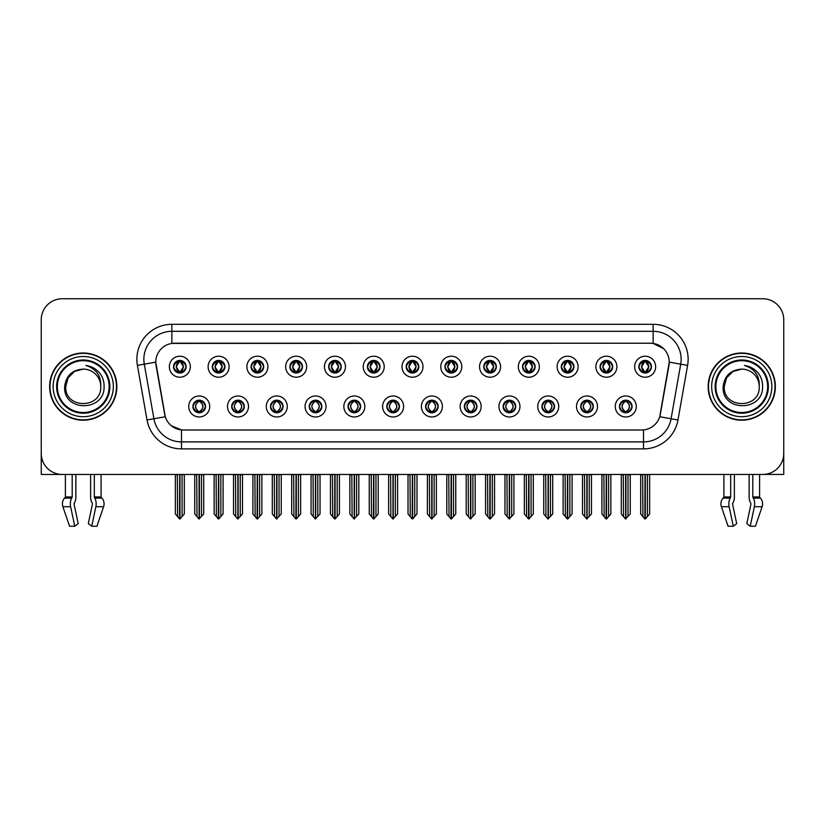 <?xml version="1.0" encoding="UTF-8"?>
<svg xmlns="http://www.w3.org/2000/svg" width="825" height="825" viewBox="0 0 825 825"><rect width="100%" height="100%" fill="white"/><g stroke="black" fill="none" stroke-linecap="round" stroke-linejoin="round"><path stroke-width="1.24" d="M386.812 406.478A6.301 6.301 0 0 0 393.113 412.778A6.301 6.301 0 0 0 399.413 406.478A6.301 6.301 0 0 0 393.113 400.177A6.301 6.301 0 0 0 386.812 406.478L386.873 406.478C388.059 409.87 389.699 411.572 391.782 411.572L392.525 411.572C388.358 408.179 388.358 404.786 392.525 401.393L391.782 401.393C389.74 401.352 388.101 403.043 386.873 406.478M382.614 406.478A10.498 10.498 0 0 0 393.113 416.976A10.498 10.498 0 0 0 403.611 406.478A10.498 10.498 0 0 0 393.113 395.979A10.498 10.498 0 0 0 382.614 406.478M425.587 406.478A6.301 6.301 0 0 0 431.887 412.778A6.301 6.301 0 0 0 438.188 406.478A6.301 6.301 0 0 0 431.887 400.177A6.301 6.301 0 0 0 425.587 406.478L425.648 406.478C426.845 409.87 428.474 411.572 430.557 411.572L431.3 411.572C427.133 408.179 427.133 404.786 431.3 401.393L430.557 401.393C428.515 401.352 426.876 403.043 425.648 406.478M421.389 406.478A10.498 10.498 0 0 0 431.887 416.976A10.498 10.498 0 0 0 442.386 406.478A10.498 10.498 0 0 0 431.887 395.979A10.498 10.498 0 0 0 421.389 406.478M464.362 406.478A6.301 6.301 0 0 0 470.662 412.778A6.301 6.301 0 0 0 476.963 406.478A6.301 6.301 0 0 0 470.662 400.177A6.301 6.301 0 0 0 464.362 406.478L464.423 406.478C465.62 409.87 467.259 411.572 469.332 411.572L470.085 411.572C465.908 408.179 465.908 404.786 470.085 401.393L469.332 401.393C467.29 401.352 465.651 403.043 464.423 406.478M460.164 406.478A10.498 10.498 0 0 0 470.662 416.976A10.498 10.498 0 0 0 481.161 406.478A10.498 10.498 0 0 0 470.662 395.979A10.498 10.498 0 0 0 460.164 406.478M251.089 366.723A6.301 6.301 0 0 0 257.39 373.024A6.301 6.301 0 0 0 263.691 366.723A6.301 6.301 0 0 0 257.39 360.422A6.301 6.301 0 0 0 251.089 366.723L251.151 366.723C252.46 370.239 254.09 371.941 256.059 371.807L255.626 372.776M246.892 366.723A10.498 10.498 0 0 0 257.39 377.221A10.498 10.498 0 0 0 267.888 366.723A10.498 10.498 0 0 0 257.39 356.225A10.498 10.498 0 0 0 246.892 366.723M367.424 366.723A6.301 6.301 0 0 0 373.725 373.024A6.301 6.301 0 0 0 380.026 366.723A6.301 6.301 0 0 0 373.725 360.422A6.301 6.301 0 0 0 367.424 366.723L367.486 366.723C368.785 370.239 370.425 371.941 372.395 371.807L371.962 372.776M363.227 366.723A10.498 10.498 0 0 0 373.725 377.221A10.498 10.498 0 0 0 384.223 366.723A10.498 10.498 0 0 0 373.725 356.225A10.498 10.498 0 0 0 363.227 366.723M192.926 406.478A6.301 6.301 0 0 0 199.227 412.778A6.301 6.301 0 0 0 205.528 406.478A6.301 6.301 0 0 0 199.227 400.177A6.301 6.301 0 0 0 192.926 406.478L192.988 406.478C194.184 409.87 195.814 411.572 197.897 411.572L198.639 411.572C194.473 408.179 194.473 404.786 198.639 401.393L197.897 401.393C195.855 401.352 194.215 403.043 192.988 406.478M188.729 406.478A10.498 10.498 0 0 0 199.227 416.976A10.498 10.498 0 0 0 209.725 406.478A10.498 10.498 0 0 0 199.227 395.979A10.498 10.498 0 0 0 188.729 406.478M328.649 366.723A6.301 6.301 0 0 0 334.95 373.024A6.301 6.301 0 0 0 341.241 366.723A6.301 6.301 0 0 0 334.95 360.422A6.301 6.301 0 0 0 328.649 366.723L328.701 366.723C330.01 370.239 331.65 371.941 333.609 371.807L333.187 372.776M324.452 366.723A10.498 10.498 0 0 0 334.95 377.221A10.498 10.498 0 0 0 345.448 366.723A10.498 10.498 0 0 0 334.95 356.225A10.498 10.498 0 0 0 324.452 366.723M212.314 366.723A6.301 6.301 0 0 0 218.615 373.024A6.301 6.301 0 0 0 224.916 366.723A6.301 6.301 0 0 0 218.615 360.422A6.301 6.301 0 0 0 212.314 366.723L212.376 366.723C213.675 370.239 215.315 371.941 217.284 371.807L216.851 372.776M208.117 366.723A10.498 10.498 0 0 0 218.615 377.221A10.498 10.498 0 0 0 229.113 366.723A10.498 10.498 0 0 0 218.615 356.225A10.498 10.498 0 0 0 208.117 366.723M580.697 406.478A6.301 6.301 0 0 0 586.998 412.778A6.301 6.301 0 0 0 593.299 406.478A6.301 6.301 0 0 0 586.998 400.177A6.301 6.301 0 0 0 580.697 406.478L580.759 406.478C581.945 409.87 583.584 411.572 585.667 411.572L586.41 411.572C582.244 408.179 582.244 404.786 586.41 401.393L585.667 401.393C583.626 401.352 581.986 403.043 580.759 406.478M576.5 406.478A10.498 10.498 0 0 0 586.998 416.976A10.498 10.498 0 0 0 597.496 406.478A10.498 10.498 0 0 0 586.998 395.979A10.498 10.498 0 0 0 576.5 406.478M522.534 366.723A6.301 6.301 0 0 0 528.835 373.024A6.301 6.301 0 0 0 535.126 366.723A6.301 6.301 0 0 0 528.835 360.422A6.301 6.301 0 0 0 522.534 366.723L522.586 366.723C523.896 370.239 525.525 371.941 527.495 371.807L527.072 372.776M518.327 366.723A10.498 10.498 0 0 0 528.835 377.221A10.498 10.498 0 0 0 539.333 366.723A10.498 10.498 0 0 0 528.835 356.225A10.498 10.498 0 0 0 518.327 366.723M270.487 406.478A6.301 6.301 0 0 0 276.777 412.778A6.301 6.301 0 0 0 283.078 406.478A6.301 6.301 0 0 0 276.777 400.177A6.301 6.301 0 0 0 270.487 406.478L270.538 406.478C271.734 409.87 273.374 411.572 275.447 411.572L276.2 411.572C272.023 408.179 272.023 404.786 276.2 401.393L275.447 401.393C273.405 401.352 271.776 403.043 270.538 406.478M266.279 406.478A10.498 10.498 0 0 0 276.777 416.976A10.498 10.498 0 0 0 287.275 406.478A10.498 10.498 0 0 0 276.777 395.979A10.498 10.498 0 0 0 266.279 406.478M600.084 366.723A6.301 6.301 0 0 0 606.385 373.024A6.301 6.301 0 0 0 612.686 366.723A6.301 6.301 0 0 0 606.385 360.422A6.301 6.301 0 0 0 600.084 366.723L600.146 366.723C601.446 370.239 603.085 371.941 605.055 371.807L604.622 372.776M595.887 366.723A10.498 10.498 0 0 0 606.385 377.221A10.498 10.498 0 0 0 616.883 366.723A10.498 10.498 0 0 0 606.385 356.225A10.498 10.498 0 0 0 595.887 366.723M289.874 366.723A6.301 6.301 0 0 0 296.165 373.024A6.301 6.301 0 0 0 302.466 366.723A6.301 6.301 0 0 0 296.165 360.422A6.301 6.301 0 0 0 289.874 366.723L289.926 366.723C291.235 370.239 292.865 371.941 294.834 371.807L294.412 372.776M285.667 366.723A10.498 10.498 0 0 0 296.165 377.221A10.498 10.498 0 0 0 306.673 366.723A10.498 10.498 0 0 0 296.165 356.225A10.498 10.498 0 0 0 285.667 366.723M483.759 366.723A6.301 6.301 0 0 0 490.05 373.024A6.301 6.301 0 0 0 496.351 366.723A6.301 6.301 0 0 0 490.05 360.422A6.301 6.301 0 0 0 483.759 366.723L483.811 366.723C485.121 370.239 486.75 371.941 488.72 371.807L488.297 372.776M479.552 366.723A10.498 10.498 0 0 0 490.05 377.221A10.498 10.498 0 0 0 500.548 366.723A10.498 10.498 0 0 0 490.05 356.225A10.498 10.498 0 0 0 479.552 366.723M231.701 406.478A6.301 6.301 0 0 0 238.002 412.778A6.301 6.301 0 0 0 244.303 406.478A6.301 6.301 0 0 0 238.002 400.177A6.301 6.301 0 0 0 231.701 406.478L231.763 406.478C232.959 409.87 234.589 411.572 236.672 411.572L237.414 411.572C233.248 408.179 233.248 404.786 237.414 401.393L236.672 401.393C234.63 401.352 232.99 403.043 231.763 406.478M227.504 406.478A10.498 10.498 0 0 0 238.002 416.976A10.498 10.498 0 0 0 248.5 406.478A10.498 10.498 0 0 0 238.002 395.979A10.498 10.498 0 0 0 227.504 406.478M406.199 366.723A6.301 6.301 0 0 0 412.5 373.024A6.301 6.301 0 0 0 418.801 366.723A6.301 6.301 0 0 0 412.5 360.422A6.301 6.301 0 0 0 406.199 366.723L406.261 366.723C407.56 370.239 409.2 371.941 411.17 371.807L410.737 372.776M402.002 366.723A10.498 10.498 0 0 0 412.5 377.221A10.498 10.498 0 0 0 422.998 366.723A10.498 10.498 0 0 0 412.5 356.225A10.498 10.498 0 0 0 402.002 366.723M348.037 406.478A6.301 6.301 0 0 0 354.338 412.778A6.301 6.301 0 0 0 360.638 406.478A6.301 6.301 0 0 0 354.338 400.177A6.301 6.301 0 0 0 348.037 406.478L348.088 406.478C349.284 409.87 350.924 411.572 353.007 411.572L353.75 411.572C349.583 408.179 349.583 404.786 353.75 401.393L353.007 401.393C350.965 401.352 349.326 403.043 348.088 406.478M343.839 406.478A10.498 10.498 0 0 0 354.338 416.976A10.498 10.498 0 0 0 364.836 406.478A10.498 10.498 0 0 0 354.338 395.979A10.498 10.498 0 0 0 343.839 406.478M444.974 366.723A6.301 6.301 0 0 0 451.275 373.024A6.301 6.301 0 0 0 457.576 366.723A6.301 6.301 0 0 0 451.275 360.422A6.301 6.301 0 0 0 444.974 366.723L445.036 366.723C446.335 370.239 447.975 371.941 449.945 371.807L449.512 372.776M440.777 366.723A10.498 10.498 0 0 0 451.275 377.221A10.498 10.498 0 0 0 461.773 366.723A10.498 10.498 0 0 0 451.275 356.225A10.498 10.498 0 0 0 440.777 366.723M561.309 366.723A6.301 6.301 0 0 0 567.61 373.024A6.301 6.301 0 0 0 573.911 366.723A6.301 6.301 0 0 0 567.61 360.422A6.301 6.301 0 0 0 561.309 366.723L561.371 366.723C562.671 370.239 564.31 371.941 566.27 371.807L565.847 372.776M557.112 366.723A10.498 10.498 0 0 0 567.61 377.221A10.498 10.498 0 0 0 578.108 366.723A10.498 10.498 0 0 0 567.61 356.225A10.498 10.498 0 0 0 557.112 366.723M309.262 406.478A6.301 6.301 0 0 0 315.562 412.778A6.301 6.301 0 0 0 321.853 406.478A6.301 6.301 0 0 0 315.562 400.177A6.301 6.301 0 0 0 309.262 406.478L309.313 406.478C310.509 409.87 312.149 411.572 314.222 411.572L314.975 411.572C310.808 408.179 310.808 404.786 314.975 401.393L314.222 401.393C312.18 401.352 310.551 403.043 309.313 406.478M305.054 406.478A10.498 10.498 0 0 0 315.562 416.976A10.498 10.498 0 0 0 326.061 406.478A10.498 10.498 0 0 0 315.562 395.979A10.498 10.498 0 0 0 305.054 406.478M638.859 366.723A6.301 6.301 0 0 0 645.16 373.024A6.301 6.301 0 0 0 651.461 366.723A6.301 6.301 0 0 0 645.16 360.422A6.301 6.301 0 0 0 638.859 366.723L638.921 366.723C640.221 370.239 641.86 371.941 643.83 371.807L643.397 372.776M634.662 366.723A10.498 10.498 0 0 0 645.16 377.221A10.498 10.498 0 0 0 655.658 366.723A10.498 10.498 0 0 0 645.16 356.225A10.498 10.498 0 0 0 634.662 366.723M503.147 406.478A6.301 6.301 0 0 0 509.438 412.778A6.301 6.301 0 0 0 515.738 406.478A6.301 6.301 0 0 0 509.438 400.177A6.301 6.301 0 0 0 503.147 406.478L503.198 406.478C504.395 409.87 506.034 411.572 508.107 411.572L508.86 411.572C504.694 408.179 504.694 404.786 508.86 401.393L508.107 401.393C506.065 401.352 504.436 403.043 503.198 406.478M498.939 406.478A10.498 10.498 0 0 0 509.438 416.976A10.498 10.498 0 0 0 519.946 406.478A10.498 10.498 0 0 0 509.438 395.979A10.498 10.498 0 0 0 498.939 406.478M541.922 406.478A6.301 6.301 0 0 0 548.223 412.778A6.301 6.301 0 0 0 554.513 406.478A6.301 6.301 0 0 0 548.223 400.177A6.301 6.301 0 0 0 541.922 406.478L541.973 406.478C543.17 409.87 544.809 411.572 546.893 411.572L547.635 411.572C543.469 408.179 543.469 404.786 547.635 401.393L546.893 401.393C544.851 401.352 543.211 403.043 541.973 406.478M537.725 406.478A10.498 10.498 0 0 0 548.223 416.976A10.498 10.498 0 0 0 558.721 406.478A10.498 10.498 0 0 0 548.223 395.979A10.498 10.498 0 0 0 537.725 406.478M173.539 366.723A6.301 6.301 0 0 0 179.84 373.024A6.301 6.301 0 0 0 186.141 366.723A6.301 6.301 0 0 0 179.84 360.422A6.301 6.301 0 0 0 173.539 366.723L173.601 366.723C174.9 370.239 176.54 371.941 178.509 371.807L178.076 372.776M169.342 366.723A10.498 10.498 0 0 0 179.84 377.221A10.498 10.498 0 0 0 190.338 366.723A10.498 10.498 0 0 0 179.84 356.225A10.498 10.498 0 0 0 169.342 366.723M619.472 406.478A6.301 6.301 0 0 0 625.773 412.778A6.301 6.301 0 0 0 632.074 406.478A6.301 6.301 0 0 0 625.773 400.177A6.301 6.301 0 0 0 619.472 406.478L619.534 406.478C620.73 409.87 622.359 411.572 624.442 411.572L625.185 411.572C621.019 408.179 621.019 404.786 625.185 401.393L624.442 401.393C622.401 401.352 620.761 403.043 619.534 406.478M615.275 406.478A10.498 10.498 0 0 0 625.773 416.976A10.498 10.498 0 0 0 636.271 406.478A10.498 10.498 0 0 0 625.773 395.979A10.498 10.498 0 0 0 615.275 406.478M147.025 419.977L137.393 365.382A35.001 35.001 0 0 1 171.858 324.308L653.142 324.308A35.001 35.001 0 0 1 687.607 365.382L677.975 419.977A35.001 35.001 0 0 1 643.51 448.893L181.49 448.893A35.001 35.001 0 0 1 147.025 419.977L153.914 418.76L144.282 364.165A27.998 27.998 0 0 1 171.858 331.31L653.142 331.31A27.998 27.998 0 0 1 680.718 364.165L671.086 418.76A27.998 27.998 0 0 1 643.51 441.901L181.49 441.901A27.998 27.998 0 0 1 153.914 418.76L165.268 416.759L155.76 362.144A18.903 18.903 0 0 0 156.049 365.382L164.691 414.377A18.903 18.903 0 0 0 183.294 430L641.706 430A18.903 18.903 0 0 0 660.309 414.377L668.951 365.382A18.903 18.903 0 0 0 650.337 343.21L174.663 343.21A18.903 18.903 0 0 0 155.76 362.103L155.966 359.308M764.156 474.396L783.75 474.447L783.75 319.76A20.996 20.996 0 0 0 762.754 298.763L62.246 298.763A20.996 20.996 0 0 0 41.25 319.76L41.25 474.447L65.402 474.447L65.402 496.959L72.188 496.959L71.692 498.114A7.703 4.053 90 0 0 70.63 506.715L74.766 526.237L78.189 523.627L74.054 504.106L74.528 502.683A7.703 4.053 90 0 0 75.869 496.959L75.869 474.447L90.616 474.447L90.616 496.959A7.703 4.053 -90 0 0 91.967 502.683L92.338 503.322L91.967 502.683M92.441 504.106L88.306 523.627L91.73 526.237L95.855 506.715A7.703 4.053 -90 0 0 94.803 498.114L94.308 496.959L101.093 496.959L101.093 474.447L105.641 474.447M719.359 474.447L723.907 474.447L723.907 496.959L730.692 496.959L730.197 498.114A7.703 4.053 90 0 0 729.145 506.715L733.27 526.237L736.694 523.627L732.559 504.106L733.033 502.683A7.703 4.053 90 0 0 734.384 496.959L734.384 474.447L749.131 474.447L749.131 496.959A7.703 4.053 -90 0 0 750.472 502.683L750.853 503.322L750.472 502.683M750.946 504.106L746.811 523.627L750.234 526.237L754.37 506.715A7.703 4.053 -90 0 0 753.308 498.114L752.812 496.959L759.598 496.959L759.598 474.447L764.156 474.447M49.644 386.605A33.598 33.598 0 0 0 83.242 420.203A33.598 33.598 0 0 0 116.841 386.605A33.598 33.598 0 0 0 83.242 353.007A33.598 33.598 0 0 0 49.644 386.605M708.159 386.605A33.598 33.598 0 0 0 741.757 420.203A33.598 33.598 0 0 0 775.356 386.605A33.598 33.598 0 0 0 741.757 353.007A33.598 33.598 0 0 0 708.159 386.605M171.858 324.308L171.858 343.417L650.337 343.21L653.142 343.417L663.702 348.738M641.706 430L183.294 430M181.49 448.893L181.49 429.907L171.394 425.782M680.718 364.165L669.24 362.144L659.732 416.759L671.086 418.76L680.718 364.165L687.607 365.382M660.309 414.377L660.196 414.975M164.804 414.975L164.691 414.377M762.754 298.763L62.246 298.763M41.25 319.76L41.25 453.451A20.996 20.996 0 0 0 62.246 474.447L762.754 474.447A20.996 20.996 0 0 0 783.75 453.451L783.75 319.76M626.856 412.686L626.361 411.572L627.103 411.572C629.145 411.613 630.785 409.912 632.012 406.467C630.816 403.085 629.176 401.393 627.103 401.393L627.536 400.434M626.856 400.28L626.361 401.393L627.103 401.393M625.391 411.572L624.865 412.717L625.402 411.572C620.967 408.179 620.967 404.786 625.402 401.393L624.865 400.249L625.402 401.393C621.122 404.786 621.122 408.179 625.391 411.572M625.185 401.393L624.69 400.28M626.361 401.393L626.68 400.249L626.144 401.393C630.578 404.786 630.578 408.179 626.144 411.572L626.67 412.717L626.154 411.572C630.424 408.179 630.424 404.786 626.154 401.393L626.361 401.393C630.527 404.786 630.527 408.179 626.361 411.572L626.361 411.572M623.277 474.447L623.535 516.636L625.484 518.966L630.248 513.965L630.248 474.798L628.011 474.798L628.011 516.636M625.917 474.447L625.917 518.966M625.628 518.966L625.628 474.447M621.297 474.447L621.297 513.965L623.535 516.636M623.535 474.798L621.297 474.798M642.665 474.447L642.923 516.636L644.872 518.966L645.026 474.447M645.305 474.447L645.305 518.966L649.636 513.965L649.636 474.798L647.656 474.447M640.685 474.447L640.685 513.965L642.923 516.636M642.923 474.798L640.685 474.798M647.398 516.636L647.398 474.798M644.077 372.931L644.572 371.807L643.83 371.807M644.077 360.515L644.572 361.639L643.83 361.639C641.798 361.597 640.159 363.299 638.921 366.723M651.461 366.723L651.399 366.723C650.193 363.34 648.553 361.639 646.491 361.639L645.748 361.639L648.924 366.723L645.748 371.807L646.924 372.776M651.399 366.723C650.141 370.177 648.502 371.879 646.491 371.807M644.572 371.807L641.52 366.723L644.779 361.639C640.87 361.773 640.747 371.157 644.789 371.807L641.396 366.723L644.572 361.639M645.542 361.639L646.068 360.494L645.532 361.639C649.45 361.773 649.574 371.157 645.532 371.807L646.058 372.962L645.542 371.807L648.801 366.723L645.542 361.639M588.081 412.686L587.586 411.572L588.328 411.572C590.37 411.613 592.01 409.912 593.237 406.467C592.041 403.085 590.401 401.393 588.328 401.393L588.751 400.434M588.081 400.28L587.586 401.393L588.328 401.393M586.616 411.572L586.09 412.717L586.627 411.572C582.192 408.179 582.192 404.786 586.627 401.393L586.09 400.249L586.627 401.393C582.337 404.786 582.337 408.179 586.616 411.572M586.41 401.393L585.915 400.28M587.586 401.393L587.895 400.249L587.369 401.393C591.803 404.786 591.803 408.179 587.369 411.572L587.895 412.717L587.379 411.572C591.649 408.179 591.649 404.786 587.379 401.393L587.586 401.393C591.752 404.786 591.752 408.179 587.586 411.572L587.586 411.572M584.502 474.447L584.76 516.636L586.709 518.966L591.473 513.965L591.473 474.798L589.236 474.798L589.236 516.636M587.132 474.447L587.132 518.966M586.853 518.966L586.853 474.447M582.512 474.447L582.512 513.965L584.76 516.636M584.76 474.798L582.512 474.798M549.306 412.686L548.8 411.572L549.553 411.572C551.595 411.613 553.235 409.912 554.462 406.467C553.255 403.085 551.626 401.393 549.553 401.393L549.976 400.434M549.306 400.28L548.8 401.393L549.553 401.393M547.841 411.572L547.315 412.717L547.841 411.572C543.417 408.179 543.417 404.786 547.841 401.393L547.315 400.249L547.841 401.393C543.562 404.786 543.562 408.179 547.841 411.572M547.635 401.393L547.14 400.28M548.8 401.393L549.12 400.249L548.8 401.393C552.977 404.786 552.977 408.179 548.8 411.572L549.12 412.717L548.594 411.572C552.874 408.179 552.874 404.786 548.594 401.393C553.018 404.786 553.018 408.179 548.594 411.572L548.8 411.572M545.717 474.447L545.975 516.636L547.934 518.966L552.698 513.965L552.698 474.798L550.461 474.798L550.461 516.636M548.357 474.447L548.357 518.966M548.078 518.966L548.078 474.447M543.737 474.447L543.737 513.965L545.975 516.636M545.975 474.798L543.737 474.798M510.531 412.686L510.025 411.572L510.778 411.572C512.82 411.613 514.449 409.912 515.687 406.467C514.48 403.085 512.851 401.393 510.778 401.393L511.201 400.434M510.531 400.28L510.025 401.393L510.778 401.393M509.066 411.572L508.54 412.717L509.066 411.572C504.642 408.179 504.642 404.786 509.066 401.393L508.54 400.249L509.066 401.393C504.787 404.786 504.787 408.179 509.066 411.572M508.86 401.393L508.355 400.28M510.025 401.393L510.345 400.249L510.025 401.393C514.192 404.786 514.192 408.179 510.025 411.572L510.345 412.717L509.819 411.572C514.099 408.179 514.099 404.786 509.819 401.393C514.243 404.786 514.243 408.179 509.819 411.572L510.025 411.572M506.942 474.447L507.2 516.636L509.159 518.966L513.923 513.965L513.923 474.798L511.686 474.798L511.686 516.636M509.582 474.447L509.582 518.966M509.303 518.966L509.303 474.447M504.962 474.447L504.962 513.965L507.2 516.636M507.2 474.798L504.962 474.798M603.89 474.447L604.148 516.636L606.097 518.966L606.241 474.447M606.519 474.447L606.519 518.966L610.861 513.965L610.861 474.798L608.881 474.447M601.91 474.447L601.91 513.965L604.148 516.636M604.148 474.798L601.91 474.798M608.623 516.636L608.623 474.798M605.303 372.931L605.798 371.807L605.055 371.807M605.303 360.515L605.798 361.639L605.055 361.639C603.023 361.597 601.384 363.299 600.146 366.723M612.686 366.723L612.624 366.723C611.408 363.34 609.778 361.639 607.716 361.639L606.973 361.639L610.149 366.723L606.973 371.807L608.149 372.776M612.624 366.723C611.366 370.177 609.727 371.879 607.716 371.807M605.798 371.807L602.745 366.723L606.004 361.639C602.095 361.773 601.972 371.157 606.014 371.807L602.621 366.723L605.798 361.639M606.767 361.639L607.293 360.494L606.757 361.639C610.675 361.773 610.799 371.157 606.757 371.807L607.283 372.962L606.767 371.807L610.026 366.723L606.767 361.639M565.104 474.447L565.373 516.636L567.322 518.966L567.466 474.447M567.744 474.447L567.744 518.966L572.086 513.965L572.086 474.798L570.106 474.447M563.124 474.447L563.124 513.965L565.373 516.636M565.373 474.798L563.124 474.798M569.848 516.636L569.848 474.798M566.517 372.931L567.023 371.807L566.27 371.807M566.517 360.515L567.023 361.639L566.27 361.639C564.248 361.597 562.609 363.299 561.371 366.723M573.911 366.723L573.849 366.723C572.632 363.34 571.003 361.639 568.941 361.639L568.198 361.639L571.374 366.723L568.198 371.807L569.374 372.776M573.849 366.723C572.591 370.177 570.952 371.879 568.941 371.807M567.023 371.807L563.97 366.723L567.229 361.639C563.32 361.773 563.197 371.157 567.229 371.807L563.846 366.723L567.023 361.639M567.992 361.639L568.507 360.494L567.982 361.639C571.89 361.773 572.014 371.157 567.982 371.807L568.507 372.962L567.992 371.807L571.251 366.723L567.992 361.639M526.329 474.447L526.587 516.636L528.547 518.966L528.691 474.447M528.969 474.447L528.969 518.966L533.311 513.965L533.311 474.798L531.331 474.447M524.349 474.447L524.349 513.965L526.587 516.636M526.587 474.798L524.349 474.798M531.073 516.636L531.073 474.798M527.742 372.931L528.248 371.807L527.495 371.807M527.742 360.515L528.248 361.639L527.495 361.639C525.473 361.597 523.834 363.299 522.586 366.723M535.126 366.723L535.074 366.723C533.857 363.34 532.218 361.639 530.166 361.639L529.423 361.639L532.599 366.723L529.423 371.807L530.588 372.776M535.074 366.723C533.806 370.177 532.177 371.879 530.166 371.807M528.248 371.807L525.195 366.723L528.454 361.639C524.545 361.773 524.422 371.157 528.454 371.807L525.071 366.723L528.248 361.639M529.207 361.639L529.207 361.639C533.115 361.773 533.239 371.157 529.207 371.807L529.732 372.962L529.207 371.807L532.465 366.723L529.207 361.639L529.732 360.494L529.207 361.639M487.554 474.447L487.812 516.636L489.772 518.966L489.916 474.447M490.194 474.447L490.194 518.966L494.536 513.965L494.536 474.798L492.556 474.447M485.574 474.447L485.574 513.965L487.812 516.636M487.812 474.798L485.574 474.798M492.298 516.636L492.298 474.798M488.967 372.931L489.462 371.807L488.72 371.807M488.967 360.515L489.462 361.639L488.72 361.639C486.688 361.597 485.059 363.299 483.811 366.723M496.351 366.723L496.299 366.723C495.082 363.34 493.443 361.639 491.391 361.639L490.638 361.639L493.814 366.723L490.638 371.807L491.813 372.776M496.299 366.723C495.031 370.177 493.402 371.879 491.391 371.807M489.462 371.807L486.41 366.723L489.668 361.639C485.77 361.773 485.647 371.157 489.679 371.807L486.286 366.723L489.462 361.639M490.432 361.639L490.432 361.639C494.34 361.773 494.464 371.157 490.432 371.807L490.957 372.962L490.432 371.807L493.69 366.723L490.432 361.639L490.957 360.494L490.432 361.639M72.188 474.447L72.188 496.959M94.308 496.959L94.308 474.447M74.147 503.322L74.054 504.106M91.73 526.237L96.927 526.237L103.599 506.715A7.703 6.548 90 0 0 101.898 498.114L101.289 497.475A0.701 0.598 -90 0 1 101.093 496.959M69.558 526.237L62.896 506.715L69.558 526.237L74.766 526.237M71.692 498.114L64.597 498.114A7.703 6.548 -90 0 0 62.896 506.715A7.703 6.548 -90 0 1 64.597 498.114L65.196 497.475A0.701 0.598 90 0 0 65.402 496.959M730.692 474.447L730.692 496.959M752.812 496.959L752.812 474.447M732.662 503.322L732.559 504.106M750.234 526.237L755.442 526.237L762.104 506.715A7.703 6.548 90 0 0 760.403 498.114L759.804 497.475A0.701 0.598 -90 0 1 759.598 496.959M729.145 506.715L721.401 506.715A7.703 6.548 -90 0 1 723.102 498.114A7.703 6.548 -90 0 0 721.401 506.715L728.073 526.237L733.27 526.237M730.197 498.114L723.102 498.114L723.711 497.475A0.701 0.598 90 0 0 723.907 496.959M109.148 386.605A25.895 25.895 0 0 1 83.242 412.5A25.895 25.895 0 0 1 57.348 386.605A25.895 25.895 0 0 1 83.242 360.7A25.895 25.895 0 0 1 109.148 386.605M64.639 386.605C62.999 412.283 104.93 411.819 104.074 386.605C104.177 381.923 102.898 377.644 100.237 373.777C96.587 369.095 91.823 366.331 85.955 365.485C96.298 368.796 101.227 375.839 100.743 386.605C101.815 409.179 64.68 409.179 65.752 386.605L68.093 377.85L74.497 371.446L83.242 369.105C72.249 369.827 66.041 375.653 64.639 386.605M49.995 386.605A33.248 33.248 0 0 1 83.242 353.358A33.248 33.248 0 0 1 116.49 386.605A33.248 33.248 0 0 1 83.242 419.853A33.248 33.248 0 0 1 49.995 386.605M100.743 386.605C101.815 409.179 64.68 409.179 65.752 386.605L68.093 377.85L74.497 371.446L83.242 369.105L74.497 371.446L68.093 377.85L65.752 386.605L68.093 377.85L74.497 371.446L83.242 369.105A17.5 17.5 0 0 1 100.743 386.605C101.815 409.179 64.68 409.179 65.752 386.605L68.093 377.85L74.497 371.446M767.652 386.605A25.895 25.895 0 0 1 741.757 412.5A25.895 25.895 0 0 1 715.852 386.605A25.895 25.895 0 0 1 741.757 360.7A25.895 25.895 0 0 1 767.652 386.605M723.143 386.605C721.504 412.283 763.434 411.819 762.578 386.605C762.692 381.923 761.413 377.644 758.742 373.777C755.092 369.095 750.327 366.331 744.47 365.485C754.803 368.796 759.732 375.839 759.248 386.605C760.32 409.179 723.185 409.179 724.257 386.605L726.598 377.85L733.002 371.446L741.757 369.105C730.754 369.827 724.546 375.653 723.143 386.605M708.51 386.605A33.248 33.248 0 0 1 741.757 353.358A33.248 33.248 0 0 1 775.005 386.605A33.248 33.248 0 0 1 741.757 419.853A33.248 33.248 0 0 1 708.51 386.605M759.248 386.605C760.32 409.179 723.185 409.179 724.257 386.605L726.598 377.85L733.002 371.446L741.757 369.105L733.002 371.446L726.598 377.85L724.257 386.605L726.598 377.85L733.002 371.446L741.757 369.105A17.5 17.5 0 0 1 759.248 386.605C760.32 409.179 723.185 409.179 724.257 386.605M471.745 412.686L471.25 411.572L471.993 411.572C474.035 411.613 475.674 409.912 476.912 406.467C475.705 403.085 474.066 401.393 471.993 401.393L472.426 400.434M471.745 400.28L471.25 401.393L471.993 401.393M470.291 411.572L469.765 412.717L470.291 411.572C465.867 408.179 465.867 404.786 470.291 401.393L469.765 400.249L470.291 401.393C466.012 404.786 466.012 408.179 470.291 411.572M470.085 401.393L469.58 400.28M471.25 401.393C475.417 404.786 475.417 408.179 471.25 411.572L471.044 411.572C475.324 408.179 475.324 404.786 471.044 401.393L471.57 400.249M471.25 411.572L471.57 412.717M468.167 474.447L468.425 516.636L470.374 518.966L475.148 513.965L475.148 474.798L472.9 474.798L472.9 516.636M470.807 474.447L470.807 518.966M470.528 518.966L470.528 474.447M466.187 474.447L466.187 513.965L468.425 516.636M468.425 474.798L466.187 474.798M432.97 412.686L432.475 411.572L433.218 411.572C435.26 411.613 436.899 409.912 438.127 406.467C436.93 403.085 435.291 401.393 433.218 401.393L433.651 400.434M432.97 400.28L432.475 401.393L433.218 401.393M431.506 411.572L430.99 412.717L431.516 411.572C427.082 408.179 427.082 404.786 431.516 401.393L430.99 400.249L431.516 401.393C427.237 404.786 427.237 408.179 431.506 411.572M431.3 401.393L430.805 400.28M432.475 401.393C436.642 404.786 436.642 408.179 432.475 411.572L432.269 411.572C436.538 408.179 436.538 404.786 432.269 401.393L432.795 400.249M432.475 411.572L432.795 412.717M429.392 474.447L429.65 516.636L431.599 518.966L436.363 513.965L436.363 474.798L434.125 474.798L434.125 516.636M432.032 474.447L432.032 518.966M431.753 518.966L431.753 474.447M427.412 474.447L427.412 513.965L429.65 516.636M429.65 474.798L427.412 474.798M394.195 412.686L393.7 411.572L394.443 411.572C396.485 411.613 398.124 409.912 399.352 406.467C398.155 403.085 396.516 401.393 394.443 401.393L394.876 400.434M394.195 400.28L393.7 401.393L394.443 401.393M392.03 400.28L392.731 401.393C388.462 404.786 388.462 408.179 392.731 411.572L392.205 412.717M392.525 401.393L392.205 400.249M393.7 401.393L394.01 400.249L393.7 401.393C397.867 404.786 397.867 408.179 393.7 411.572L394.01 412.717L393.484 411.572C397.763 408.179 397.763 404.786 393.494 401.393C397.918 404.786 397.918 408.179 393.484 411.572L393.7 411.572M390.617 474.447L390.875 516.636L392.824 518.966L397.588 513.965L397.588 474.798L395.35 474.798L395.35 516.636M393.247 474.447L393.247 518.966M392.968 518.966L392.968 474.447M388.637 474.447L388.637 513.965L390.875 516.636M390.875 474.798L388.637 474.798M448.779 474.447L449.037 516.636L450.986 518.966L451.141 474.447M451.419 474.447L451.419 518.966L455.761 513.965L455.761 474.798L453.771 474.447M446.799 474.447L446.799 513.965L449.037 516.636M449.037 474.798L446.799 474.798M453.513 516.636L453.513 474.798M450.192 372.931L450.687 371.807L449.945 371.807M450.192 360.515L450.687 361.639L449.945 361.639C447.913 361.597 446.284 363.299 445.036 366.723M457.576 366.723L457.514 366.723C456.308 363.34 454.668 361.639 452.605 361.639L451.863 361.639L455.039 366.723L451.863 371.807L453.038 372.776M457.514 366.723C456.256 370.177 454.616 371.879 452.605 371.807M450.687 371.807L447.635 366.723L450.893 361.639C446.995 361.773 446.861 371.157 450.904 371.807L447.511 366.723L450.687 361.639M452.183 360.494L451.657 361.639C455.565 361.773 455.689 371.157 451.657 371.807L452.172 372.962M410.004 474.447L410.262 516.636L412.211 518.966L412.356 474.447M412.644 474.447L412.644 518.966L416.976 513.965L416.976 474.798L414.996 474.447M408.024 474.447L408.024 513.965L410.262 516.636M410.262 474.798L408.024 474.798M414.738 516.636L414.738 474.798M411.417 372.931L411.912 371.807L411.17 371.807M411.417 360.515L411.912 361.639L411.17 361.639C409.138 361.597 407.498 363.299 406.261 366.723M418.801 366.723L418.739 366.723C417.532 363.34 415.893 361.639 413.83 361.639L413.088 361.639L416.264 366.723L413.088 371.807L414.263 372.776M418.739 366.723C417.481 370.177 415.841 371.879 413.83 371.807M411.912 371.807L408.86 366.723L412.118 361.639C408.21 361.773 408.086 371.157 412.129 371.807L408.736 366.723L411.912 361.639M413.407 360.494L412.882 361.639C416.79 361.773 416.914 371.157 412.871 371.807L413.397 372.962M371.229 474.447L371.487 516.636L373.436 518.966L373.581 474.447M373.859 474.447L373.859 518.966L378.201 513.965L378.201 474.798L376.221 474.447M369.239 474.447L369.239 513.965L371.487 516.636M371.487 474.798L369.239 474.798M375.963 516.636L375.963 474.798M372.642 372.931L373.137 371.807L372.395 371.807M372.642 360.515L373.137 361.639L372.395 361.639C370.363 361.597 368.723 363.299 367.486 366.723M380.026 366.723L379.964 366.723C378.747 363.34 377.118 361.639 375.055 361.639L374.313 361.639L377.489 366.723L374.313 371.807L375.488 372.776M379.964 366.723C378.706 370.177 377.066 371.879 375.055 371.807M373.137 371.807L370.085 366.723L373.343 361.639C369.435 361.773 369.311 371.157 373.343 371.807L369.961 366.723L373.137 361.639M374.632 360.494L374.107 361.639C378.005 361.773 378.139 371.157 374.096 371.807L374.622 372.962M355.42 412.686L354.915 411.572L355.668 411.572C357.71 411.613 359.349 409.912 360.577 406.467C359.38 403.085 357.741 401.393 355.668 401.393L356.091 400.434M355.42 400.28L354.915 401.393L355.668 401.393M353.255 400.28L353.956 401.393C349.676 404.786 349.676 408.179 353.956 411.572L353.43 412.717M353.75 401.393L353.43 400.249M354.915 401.393L355.235 400.249L354.915 401.393C359.092 404.786 359.092 408.179 354.915 411.572L355.235 412.717L354.709 411.572C358.988 408.179 358.988 404.786 354.709 401.393C359.133 404.786 359.133 408.179 354.709 411.572L354.915 411.572M351.832 474.447L352.1 516.636L354.049 518.966L358.813 513.965L358.813 474.798L356.575 474.798L356.575 516.636M354.472 474.447L354.472 518.966M354.193 518.966L354.193 474.447M349.852 474.447L349.852 513.965L352.1 516.636M352.1 474.798L349.852 474.798M316.645 412.686L316.14 411.572L316.893 411.572C318.935 411.613 320.564 409.912 321.802 406.467C320.595 403.085 318.966 401.393 316.893 401.393L317.316 400.434M316.645 400.28L316.14 401.393L316.893 401.393M315.181 411.572L314.655 412.717L315.181 411.572C310.757 408.179 310.757 404.786 315.181 401.393L314.655 400.249L315.181 401.393C310.901 404.786 310.901 408.179 315.181 411.572M314.975 401.393L314.469 400.28M316.14 401.393L316.46 400.249L316.14 401.393C320.306 404.786 320.306 408.179 316.14 411.572L316.46 412.717L315.934 411.572C320.213 408.179 320.213 404.786 315.934 401.393C320.358 404.786 320.358 408.179 315.934 411.572L316.14 411.572M313.057 474.447L313.314 516.636L315.274 518.966L320.038 513.965L320.038 474.798L317.8 474.798L317.8 516.636M315.697 474.447L315.697 518.966M315.418 518.966L315.418 474.447M311.077 474.447L311.077 513.965L313.314 516.636M313.314 474.798L311.077 474.798M277.86 412.686L277.365 411.572L278.108 411.572C280.16 411.613 281.789 409.912 283.027 406.467C281.82 403.085 280.18 401.393 278.108 401.393L278.541 400.434M277.86 400.28L277.365 401.393L278.108 401.393M276.406 411.572L275.88 412.717L276.406 411.572C271.982 408.179 271.982 404.786 276.406 401.393L275.88 400.249L276.406 401.393C272.126 404.786 272.126 408.179 276.406 411.572M276.2 401.393L275.694 400.28M277.365 401.393L277.685 400.249L277.365 401.393C281.531 404.786 281.531 408.179 277.365 411.572L277.685 412.717L277.159 411.572C281.438 408.179 281.438 404.786 277.159 401.393C281.583 404.786 281.583 408.179 277.159 411.572L277.365 411.572M274.282 474.447L274.539 516.636L276.499 518.966L281.263 513.965L281.263 474.798L279.025 474.798L279.025 516.636M276.922 474.447L276.922 518.966M276.643 518.966L276.643 474.447M272.302 474.447L272.302 513.965L274.539 516.636M274.539 474.798L272.302 474.798M239.085 412.686L238.59 411.572L239.333 411.572C241.374 411.613 243.014 409.912 244.241 406.467C243.045 403.085 241.405 401.393 239.333 401.393L239.766 400.434M239.085 400.28L238.59 401.393L239.333 401.393M237.621 411.572L237.105 412.717L237.631 411.572C233.197 408.179 233.197 404.786 237.631 401.393L237.105 400.249L237.621 401.393C233.351 404.786 233.351 408.179 237.621 411.572M237.414 401.393L236.919 400.28M238.59 401.393L238.91 400.249L238.59 401.393C242.756 404.786 242.756 408.179 238.59 411.572L238.91 412.717L238.373 411.572C242.663 408.179 242.663 404.786 238.384 401.393C242.808 404.786 242.808 408.179 238.373 411.572L238.59 411.572M235.507 474.447L235.764 516.636L237.713 518.966L242.488 513.965L242.488 474.798L240.24 474.798L240.24 516.636M238.147 474.447L238.147 518.966M237.868 518.966L237.868 474.447M233.527 474.447L233.527 513.965L235.764 516.636M235.764 474.798L233.527 474.798M200.31 412.686L199.815 411.572L200.557 411.572C202.599 411.613 204.239 409.912 205.466 406.467C204.27 403.085 202.63 401.393 200.557 401.393L200.991 400.434M200.31 400.28L199.815 401.393L200.557 401.393M198.846 411.572L198.32 412.717L198.856 411.572C194.422 408.179 194.422 404.786 198.856 401.393L198.33 400.249L198.846 401.393C194.576 404.786 194.576 408.179 198.846 411.572M198.639 401.393L198.144 400.28M199.815 401.393L200.135 400.249L199.815 401.393C203.981 404.786 203.981 408.179 199.815 411.572L200.135 412.717L199.598 411.572C203.878 408.179 203.878 404.786 199.609 401.393C204.033 404.786 204.033 408.179 199.598 411.572L199.815 411.572M196.732 474.447L196.989 516.636L198.938 518.966L203.703 513.965L203.703 474.798L201.465 474.798L201.465 516.636M199.372 474.447L199.372 518.966M199.083 518.966L199.083 474.447M194.752 474.447L194.752 513.965L196.989 516.636M196.989 474.798L194.752 474.798M332.444 474.447L332.702 516.636L334.661 518.966L334.806 474.447M335.084 474.447L335.084 518.966L339.426 513.965L339.426 474.798L337.446 474.447M330.464 474.447L330.464 513.965L332.702 516.636M332.702 474.798L330.464 474.798M337.188 516.636L337.188 474.798M333.857 372.931L334.362 371.807L333.609 371.807M333.857 360.515L334.362 361.639L333.609 361.639C331.588 361.597 329.948 363.299 328.701 366.723M341.241 366.723L341.189 366.723C339.972 363.34 338.343 361.639 336.28 361.639L335.538 361.639L338.714 366.723L335.538 371.807L336.703 372.776M341.189 366.723C339.931 370.177 338.291 371.879 336.28 371.807M334.362 371.807L331.31 366.723L334.568 361.639C330.66 361.773 330.536 371.157 334.568 371.807L331.186 366.723L334.362 361.639M335.332 361.639L335.332 361.639C339.23 361.773 339.353 371.157 335.321 371.807L335.847 372.962L335.332 371.807L338.59 366.723L335.332 361.639L335.847 360.494L335.321 361.639M293.669 474.447L293.927 516.636L295.886 518.966L296.031 474.447M296.309 474.447L296.309 518.966L300.651 513.965L300.651 474.798L298.671 474.447M291.689 474.447L291.689 513.965L293.927 516.636M293.927 474.798L291.689 474.798M298.413 516.636L298.413 474.798M295.082 372.931L295.577 371.807L294.834 371.807M295.082 360.515L295.577 361.639L294.834 361.639C292.803 361.597 291.173 363.299 289.926 366.723M302.466 366.723L302.414 366.723C301.197 363.34 299.558 361.639 297.505 361.639L296.752 361.639L299.929 366.723L296.752 371.807L297.928 372.776M302.414 366.723C301.146 370.177 299.516 371.879 297.505 371.807M295.577 371.807L292.535 366.723L295.793 361.639C291.885 361.773 291.761 371.157 295.793 371.807L292.401 366.723L295.577 361.639M296.546 361.639L296.546 361.639C300.455 361.773 300.578 371.157 296.546 371.807L297.072 372.962L296.546 371.807L299.805 366.723L296.546 361.639L297.072 360.494L296.546 361.639M254.894 474.447L255.152 516.636L257.101 518.966L257.256 474.447M257.534 474.447L257.534 518.966L261.876 513.965L261.876 474.798L259.896 474.447M252.914 474.447L252.914 513.965L255.152 516.636M255.152 474.798L252.914 474.798M259.627 516.636L259.627 474.798M256.307 372.931L256.802 371.807L256.059 371.807M256.307 360.515L256.802 361.639L256.059 361.639C254.028 361.597 252.398 363.299 251.151 366.723M263.691 366.723L263.639 366.723C262.422 363.34 260.782 361.639 258.73 361.639L257.978 361.639L261.154 366.723L257.978 371.807L259.153 372.776M263.639 366.723C262.371 370.177 260.741 371.879 258.73 371.807M256.802 371.807L253.749 366.723L257.008 361.639L256.493 360.494L257.018 361.639C253.11 361.773 252.986 371.157 257.018 371.807L256.493 372.962L257.008 371.807L253.626 366.723L256.802 361.639M257.771 361.639L257.771 361.639C261.68 361.773 261.803 371.157 257.771 371.807L258.297 372.962L257.771 371.807L261.03 366.723L257.771 361.639L258.297 360.494L257.771 361.639M216.119 474.447L216.377 516.636L218.326 518.966L218.481 474.447M218.759 474.447L218.759 518.966L223.09 513.965L223.09 474.798L221.11 474.447M214.139 474.447L214.139 513.965L216.377 516.636M216.377 474.798L214.139 474.798M220.852 516.636L220.852 474.798M217.532 372.931L218.027 371.807L217.284 371.807M217.532 360.515L218.027 361.639L217.284 361.639C215.253 361.597 213.623 363.299 212.376 366.723M224.916 366.723L224.854 366.723C223.647 363.34 222.007 361.639 219.945 361.639L219.203 361.639L222.379 366.723L219.203 371.807L220.378 372.776M224.854 366.723C223.596 370.177 221.956 371.879 219.945 371.807M218.027 371.807L214.974 366.723L218.233 361.639L217.707 360.494L218.243 361.639C214.325 361.773 214.201 371.157 218.243 371.807L217.718 372.962L218.233 371.807L214.851 366.723L218.027 361.639M218.996 361.639L218.996 361.639C222.905 361.773 223.028 371.157 218.986 371.807L219.512 372.962L218.996 371.807L222.255 366.723L218.996 361.639L219.522 360.494L218.986 361.639M177.344 474.447L177.602 516.636L179.551 518.966L179.695 474.447M179.974 474.447L179.974 518.966L184.315 513.965L184.315 474.798L182.335 474.447M175.364 474.447L175.364 513.965L177.602 516.636M177.602 474.798L175.364 474.798M182.078 516.636L182.078 474.798M178.757 372.931L179.252 371.807L178.509 371.807M178.757 360.515L179.252 361.639L178.509 361.639C176.478 361.597 174.838 363.299 173.601 366.723M186.141 366.723L186.079 366.723C184.862 363.34 183.233 361.639 181.17 361.639L180.428 361.639L183.604 366.723L180.428 371.807L181.603 372.776M186.079 366.723C184.821 370.177 183.181 371.879 181.17 371.807M179.252 371.807L176.199 366.723L179.458 361.639L178.932 360.494L179.468 361.639C175.55 361.773 175.426 371.157 179.468 371.807L178.943 372.962L179.458 371.807L176.076 366.723L179.252 361.639M180.221 361.639L180.221 361.639C184.13 361.773 184.253 371.157 180.211 371.807L180.737 372.962L180.221 371.807L183.48 366.723L180.221 361.639L180.747 360.494L180.211 361.639M653.142 324.308L653.142 343.417M137.393 365.382L144.282 364.165A27.998 27.998 0 0 1 143.859 359.308M144.282 364.165L155.76 362.144M643.51 429.907L643.51 448.893M671.086 418.76L677.975 419.977M624.442 411.572L624.009 412.531M624.69 412.686L625.185 411.572M624.442 401.393L624.009 400.434M627.103 411.572L627.536 412.531M643.83 361.639L643.397 360.68M646.491 361.639L646.924 360.68M646.243 360.515L645.748 361.639M646.243 372.931L645.748 371.807M644.253 372.962L644.779 371.807L644.263 372.962M644.253 360.494L644.779 361.639L644.263 360.484M585.667 411.572L585.234 412.531M585.915 412.686L586.41 411.572M585.667 401.393L585.234 400.434M588.328 411.572L588.751 412.531M546.893 411.572L546.459 412.531M547.14 412.686L547.635 411.572M546.893 401.393L546.459 400.434M549.553 411.572L549.976 412.531M508.107 411.572L507.684 412.531M508.355 412.686L508.86 411.572M508.107 401.393L507.684 400.434M510.778 411.572L511.201 412.531M605.055 361.639L604.622 360.68M607.716 361.639L608.149 360.68M607.468 360.515L606.973 361.639M607.468 372.931L606.973 371.807M605.478 372.962L606.004 371.807L605.488 372.962M605.478 360.494L606.004 361.639L605.488 360.484M566.27 361.639L565.847 360.68M568.941 361.639L569.374 360.68M568.693 360.515L568.198 361.639M568.693 372.931L568.198 371.807M566.703 372.962L567.229 371.807L566.703 372.962M566.703 360.494L567.229 361.639L566.703 360.484M527.495 361.639L527.072 360.68M530.166 361.639L530.588 360.68M529.918 360.515L529.423 361.639M529.918 372.931L529.423 371.807M527.928 372.962L528.454 371.807L527.928 372.962M527.928 360.494L528.454 361.639L527.928 360.484M488.72 361.639L488.297 360.68M491.391 361.639L491.813 360.68M491.143 360.515L490.638 361.639M491.143 372.931L490.638 371.807M489.153 372.962L489.668 371.807L489.153 372.962M95.855 506.715L103.599 506.715M62.896 506.715L70.63 506.715M94.803 498.114L101.898 498.114M94.432 497.475L101.289 497.475M65.196 497.475L72.064 497.475M754.37 506.715L762.104 506.715M753.308 498.114L760.403 498.114M752.936 497.475L759.804 497.475M723.711 497.475L730.568 497.475M109.859 386.605A26.617 26.617 0 0 1 83.242 413.222A26.617 26.617 0 0 1 56.626 386.605A26.617 26.617 0 0 1 83.242 359.989A26.617 26.617 0 0 1 109.859 386.605M53.151 386.605A30.102 30.102 0 0 1 83.242 356.503A30.102 30.102 0 0 1 113.345 386.605A30.102 30.102 0 0 1 83.242 416.697A30.102 30.102 0 0 1 53.151 386.605M768.374 386.605A26.617 26.617 0 0 1 741.757 413.222A26.617 26.617 0 0 1 715.141 386.605A26.617 26.617 0 0 1 741.757 359.989A26.617 26.617 0 0 1 768.374 386.605M711.655 386.605A30.102 30.102 0 0 1 741.757 356.503A30.102 30.102 0 0 1 771.849 386.605A30.102 30.102 0 0 1 741.757 416.697A30.102 30.102 0 0 1 711.655 386.605M469.332 411.572L468.909 412.531M469.58 412.686L470.085 411.572M469.332 401.393L468.909 400.434M471.993 411.572L472.426 412.531M430.557 411.572L430.124 412.531M430.805 412.686L431.3 411.572M430.557 401.393L430.124 400.434M433.218 411.572L433.651 412.531M391.782 411.572L391.349 412.531M392.03 412.686L392.525 411.572M391.782 401.393L391.349 400.434M394.443 411.572L394.876 412.531M449.945 361.639L449.512 360.68M452.605 361.639L453.038 360.68M452.358 360.515L451.863 361.639M452.358 372.931L451.863 371.807M450.368 372.962L450.893 371.807L450.378 372.962M450.368 360.494L450.893 361.639L450.378 360.484M452.183 372.962L451.657 371.807L454.915 366.723L451.657 361.639L452.172 360.484M411.17 361.639L410.737 360.68M413.83 361.639L414.263 360.68M413.583 360.515L413.088 361.639M413.583 372.931L413.088 371.807M411.593 372.962L412.118 371.807L411.603 372.962M411.593 360.494L412.118 361.639L411.603 360.484M413.407 372.962L412.882 371.807L416.14 366.723L412.882 361.639L413.397 360.484M372.395 361.639L371.962 360.68M375.055 361.639L375.488 360.68M374.808 360.515L374.313 361.639M374.808 372.931L374.313 371.807M372.817 372.962L373.343 371.807L372.828 372.962M372.817 360.494L373.343 361.639L372.828 360.484M374.632 372.962L374.107 371.807L377.365 366.723L374.107 361.639L374.622 360.484M353.007 411.572L352.574 412.531M353.255 412.686L353.75 411.572M353.007 401.393L352.574 400.434M355.668 411.572L356.091 412.531M314.222 411.572L313.799 412.531M314.469 412.686L314.975 411.572M314.222 401.393L313.799 400.434M316.893 411.572L317.316 412.531M275.447 411.572L275.024 412.531M275.694 412.686L276.2 411.572M275.447 401.393L275.024 400.434M278.108 411.572L278.541 412.531M236.672 411.572L236.249 412.531M236.919 412.686L237.414 411.572M236.672 401.393L236.249 400.434M239.333 411.572L239.766 412.531M197.897 411.572L197.464 412.531M198.144 412.686L198.639 411.572M197.897 401.393L197.464 400.434M200.557 411.572L200.991 412.531M333.609 361.639L333.187 360.68M336.28 361.639L336.703 360.68M336.033 360.515L335.538 361.639M336.033 372.931L335.538 371.807M334.043 372.962L334.568 371.807L334.043 372.962M334.043 360.494L334.568 361.639L334.043 360.484M294.834 361.639L294.412 360.68M297.505 361.639L297.928 360.68M297.258 360.515L296.752 361.639M297.258 372.931L296.752 371.807M295.267 372.962L295.793 371.807L295.267 372.962M295.267 360.494L295.793 361.639L295.267 360.484M256.059 361.639L255.626 360.68M258.73 361.639L259.153 360.68M258.483 360.515L257.978 361.639M258.483 372.931L257.978 371.807M217.284 361.639L216.851 360.68M219.945 361.639L220.378 360.68M219.697 360.515L219.203 361.639M219.697 372.931L219.203 371.807M178.509 361.639L178.076 360.68M181.17 361.639L181.603 360.68M180.922 360.515L180.428 361.639M180.922 372.931L180.428 371.807M471.56 400.249L471.034 401.393C475.468 404.786 475.468 408.179 471.034 411.572L471.56 412.717M432.785 400.249L432.259 401.393C436.693 404.786 436.693 408.179 432.259 411.572L432.785 412.717M392.215 412.717L392.741 411.572C388.307 408.179 388.307 404.786 392.741 401.393L392.215 400.249M353.44 412.717L353.966 411.572C349.532 408.179 349.532 404.786 353.966 401.393L353.44 400.249"/></g></svg>
